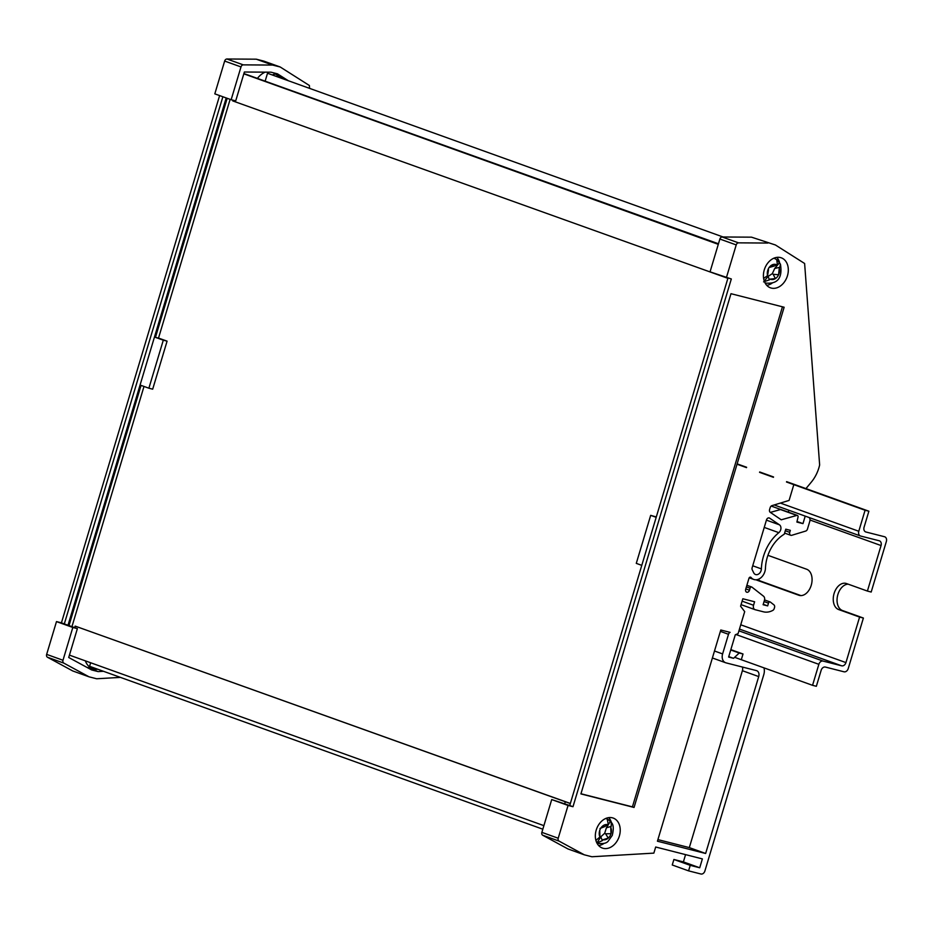 <?xml version="1.0" encoding="UTF-8"?>
<svg xmlns="http://www.w3.org/2000/svg" width="933" height="933" viewBox="0 0 933 933"><rect width="100%" height="100%" fill="white"/><g stroke="black" fill="none" stroke-linecap="round" stroke-linejoin="round"><path stroke-width="1.4" d="M723.098 236.994L267.514 73.252L265.229 80.891M718.468 243.781L243.91 73.555M718.293 244.341L243.828 73.824M727.892 278.326L232.749 100.916L232.958 100.193M570.343 803.453L75.176 626.113L570.32 803.535M74.71 627.664L75.176 626.113M543.892 825.647L69.427 655.129M564.71 803.768L565.176 802.217M542.831 829.204L89.591 666.302L90.653 662.757M68.004 625.25L226.194 97.953M257.625 78.15A19.605 14.66 -70.2 0 1 265.159 72.156M222.882 96.752L64.307 623.92L77.381 628.62L72.821 627.466L56.493 621.588L61.426 622.847L219.617 95.586M86.921 667.375L93.347 669.019M94.653 669.486L92.857 668.833A19.605 14.66 -70.2 0 1 85.346 660.856M148.883 388.21L152.685 389.178L167.089 341.151L163.298 340.183L148.883 388.21L141.046 385.387L68.984 625.6M227.174 98.303L155.449 337.373L158.493 338.143L230.124 99.365M155.449 337.373L163.298 340.183M158.517 338.073L167.089 341.151M272.343 74.99A19.605 14.66 -70.2 0 1 275.328 74.01L282.816 78.757M97.895 669.288L96.717 669.358A19.605 14.66 -70.2 0 1 95.901 668.576M64.692 624.025L61.426 622.847M72.821 627.466L62.989 660.261A2.612 1.959 109.8 0 0 63.794 663.106L89.067 676.833L72.739 670.955L47.455 657.24A2.612 1.959 -70.2 0 1 46.65 654.383L56.493 621.588M89.067 676.833L96.659 678.769L120.392 677.381M309.593 88.378L309.383 85.498L280.203 66.989L263.864 61.123L256.272 59.187L272.611 65.065L243.268 64.867A2.612 1.959 109.8 0 0 240.994 66.931L231.151 99.726L214.812 93.86L224.655 61.065A2.612 1.959 -70.2 0 1 226.941 59.001L256.272 59.187M280.203 66.989L272.611 65.065M231.151 99.726L235.711 100.892L244.364 72.016L271.002 72.191L277.463 73.835L288.367 80.751M96.717 669.358L92.577 669.602L98.128 671.597L91.667 669.952L68.715 657.497L77.381 628.62M103.446 671.293L98.128 671.597M71.934 626.661L143.997 386.449M273.439 72.809L275.328 74.01M769.13 517.92A2.612 1.959 109.8 0 0 766.483 519.938L752.138 567.731A2.612 1.959 109.8 0 0 752.243 569.818L753.712 572.815A5.225 3.907 109.8 0 0 755.532 574.518A5.225 3.907 109.8 0 0 761.375 568.885A39.209 29.32 -70.2 0 1 778.833 532.661A4.7 3.522 109.8 0 0 779.452 524.824L769.597 518.13A2.612 1.959 109.8 0 0 769.259 517.955A2.612 1.959 109.8 0 0 769.13 517.92M741.513 659.001L743.018 653.998L739.216 653.03L733.548 658.313L728.615 657.054L735.297 634.778L738.096 633.624L744.697 611.616L740.592 606.217L742.831 598.764L754.599 601.762L753.549 605.26A3.919 2.927 109.8 0 0 755.065 609.681A3.919 2.927 109.8 0 0 755.275 609.739L763.439 611.815A19.605 14.66 109.8 0 0 772.816 610.392A2.612 1.959 109.8 0 0 774.215 608.573L774.518 607.558A2.612 1.959 109.8 0 0 773.923 604.852L770.401 602.1A1.563 1.178 109.8 0 0 768.489 603.138L767.661 605.89L763.112 604.736L764.442 600.292A3.919 2.927 109.8 0 0 763.544 596.222L751.998 587.172A1.563 1.178 109.8 0 0 750.085 588.222L749.479 590.227A2.612 1.959 -70.2 0 1 746.692 592.198A2.612 1.959 -70.2 0 1 745.689 589.259L748.954 578.355A1.563 1.178 -70.2 0 1 751.03 577.457A10.461 7.814 109.8 0 0 753.759 579.44A10.461 7.814 109.8 0 0 765.457 568.185A33.985 25.413 -70.2 0 1 784.268 534.189L785.773 529.186L790.333 530.341L789.726 532.346A2.612 1.959 109.8 0 0 790.741 535.285A2.612 1.959 109.8 0 0 791.744 535.297L805.692 531.064A2.612 1.959 109.8 0 0 807.465 529.081L809.786 521.325A3.919 2.927 109.8 0 0 809.238 517.582M781.143 509.593A1.563 1.178 109.8 0 0 780.489 509.546L770.343 512.404M805.214 516.136L802.975 523.623L796.899 522.072L798.042 517.069A1.563 1.178 109.8 0 0 796.817 515.424L781.236 519.798L770.273 512.345A2.612 1.959 -70.2 0 1 769.585 509.57L770.18 507.622A2.612 1.959 -70.2 0 1 771.953 505.639L789.085 500.426L793.586 485.428M603.208 848.319A15.943 11.919 109.8 0 0 619.185 836.563A15.943 11.919 109.8 0 0 613.179 818.054A15.943 11.919 109.8 0 0 612.363 817.809A15.943 11.919 109.8 0 0 596.374 829.577A15.943 11.919 109.8 0 0 602.391 848.074A15.943 11.919 109.8 0 0 603.208 848.319M598.671 845.578A15.943 11.919 109.8 0 0 604.013 843.409M611.453 822.684A15.943 11.919 109.8 0 0 608.724 817.623M771.288 288.075A15.943 11.919 109.8 0 0 787.277 276.308A15.943 11.919 109.8 0 0 781.259 257.811A15.943 11.919 109.8 0 0 780.443 257.566A15.943 11.919 109.8 0 0 764.454 269.322A15.943 11.919 109.8 0 0 770.471 287.831A15.943 11.919 109.8 0 0 771.288 288.075M766.763 285.335A15.943 11.919 109.8 0 0 772.092 283.166M779.743 263.258A15.943 11.919 109.8 0 0 776.804 257.368M551.718 799.569L568.057 805.447L558.214 838.242A2.612 1.959 109.8 0 0 559.019 841.088L584.303 854.815L567.964 848.948L542.691 835.222A2.612 1.959 -70.2 0 1 541.875 832.364L551.718 799.569L569.725 805.529L727.95 278.116M656.296 516.975L650.686 515.354L656.191 517.325M641.776 565.351L636.283 563.369L650.686 515.354M569.725 805.529L572.99 806.707L568.057 805.447M751.508 237.169L775.428 244.982L751.508 237.169L722.165 236.982A2.612 1.959 -70.2 0 0 719.879 239.046L710.048 271.841L731.32 278.967L572.99 806.707M767.836 243.047L738.504 242.848A2.612 1.959 109.8 0 0 736.219 244.912L726.375 277.707M805.949 488.6L811.313 482.128A31.372 23.453 109.8 0 0 819.64 464.949L804.619 263.491L775.428 244.982M584.303 854.815L591.895 856.751L653.846 853.124L655.689 847.012L702.374 858.908L699.715 867.772L690.233 865.357L688.577 870.862L700.916 873.999A3.919 2.927 109.8 0 0 704.893 870.979L763.777 674.676A10.461 7.814 109.8 0 0 763.952 667.853M634.055 807.453L784.128 307.237L730.982 293.697L580.909 793.913L634.055 807.453L632.422 806.87L782.449 306.805M720.789 629.997L657.427 841.204L705.64 853.485L758.716 676.577A5.225 3.907 109.8 0 0 756.686 670.687A5.225 3.907 109.8 0 0 756.418 670.605L726.049 662.873A7.837 5.866 -70.2 0 1 725.652 662.745A7.837 5.866 -70.2 0 1 722.609 653.916L728.498 634.288A2.612 1.959 -70.2 0 1 730.096 632.364L720.789 629.997M788.886 510.258L788.315 512.17M685.568 854.628L683.388 861.905L673.894 859.48L672.25 864.984L688.577 870.862M657.905 839.607L689.312 847.607L742.388 670.71A5.225 3.907 109.8 0 0 742.388 667.025M673.894 859.48L690.233 865.357M683.388 861.905L699.715 867.772M797.027 521.489L802.975 523.623M763.241 604.304L767.661 605.89M728.755 656.599L733.548 658.313M730.737 649.986L739.216 653.03M730.842 649.625L743.018 653.998M689.312 847.607L705.64 853.485M580.956 793.75L632.422 806.87M767.929 555.322L806.637 569.235A13.598 9.003 104.3 0 1 811.348 584.874A13.598 9.003 104.3 0 1 799.383 595.406A13.598 9.003 104.3 0 1 798.835 595.242L757.013 580.209A13.598 9.003 104.3 0 1 756.08 579.79M800.922 595.592L760.815 581.177A13.598 9.003 104.3 0 1 758.156 579.37M848.202 584.163A13.598 9.003 104.3 0 0 837.892 594.473A13.598 9.003 104.3 0 0 842.487 610.532L863.387 618.043L848.237 668.564A4.187 3.126 -70.2 0 1 843.992 671.795L825.39 667.06A4.187 3.126 109.8 0 0 821.157 670.279L816.352 686.291L812.55 685.323L818.859 664.319A4.187 3.126 -70.2 0 1 823.093 661.089L841.694 665.824A4.187 3.126 109.8 0 0 845.939 662.593L859.596 617.075L838.685 609.564A13.598 9.003 104.3 0 1 834.09 593.505A13.598 9.003 104.3 0 1 845.939 583.382A13.598 9.003 104.3 0 1 846.488 583.557L867.398 591.067L881.055 545.548A4.187 3.126 109.8 0 0 879.434 540.837A4.187 3.126 109.8 0 0 879.213 540.767L860.611 536.032A4.187 3.126 -70.2 0 1 860.401 535.962A4.187 3.126 -70.2 0 1 858.78 531.262L865.078 510.246L868.88 511.214L864.075 527.227A4.187 3.126 109.8 0 0 865.696 531.927A4.187 3.126 109.8 0 0 865.906 531.997L884.519 536.732A4.187 3.126 -70.2 0 1 884.729 536.802A4.187 3.126 -70.2 0 1 886.35 541.513L871.189 592.035L867.398 591.067M863.387 618.043L859.596 617.075M812.55 685.323L734.621 657.31M868.88 511.214L786.612 481.65M773.539 476.95L759.684 471.97M746.61 467.27L737.56 464.016M865.078 510.246L786.496 482.011M773.434 477.311L759.567 472.331M746.505 467.631L737.455 464.377M605.715 818.486A13.074 9.773 -70.2 0 1 606.485 818.707A13.074 9.773 -70.2 0 1 607.173 818.999L608.164 823.699L607.546 824.667A7.837 5.866 109.8 0 0 602.368 826.3L602.356 826.288A7.872 5.89 109.8 0 0 600.735 828.247A7.872 5.89 109.8 0 0 599.639 830.65L599.662 830.673A7.837 5.866 109.8 0 0 599.931 836.959L599.767 830.277M607.173 818.999L605.774 818.451M596.898 843A13.074 9.773 109.8 0 0 596.957 843.024L600.805 836.819L604.689 833.262L606.38 827.828L611.22 826.323L611.267 822.405L610.229 821.623A13.074 9.773 109.8 0 0 607.745 819.302M608.293 838.079L603.126 839.7A7.837 5.866 109.8 0 0 608.293 838.079A7.872 5.89 109.8 0 0 611.022 833.717L611.01 833.705A7.837 5.866 109.8 0 0 610.742 827.408L611.01 833.705L605.575 833.799L608.316 838.091M602.368 826.3L604.806 826.58L607.546 824.667M596.933 843.059L597.645 843.315A13.074 9.773 -70.2 0 1 596.957 843.024L602.356 840.621L600.805 836.819M599.931 836.959L595.907 840.388M606.38 827.828L610.229 821.623M605.575 833.799L604.689 833.262M602.356 840.621L603.126 839.7M610.742 827.408L611.22 826.323M773.795 258.231A13.074 9.773 -70.2 0 1 774.565 258.464L777.329 260.004L776.711 259.666L777.306 263.946L776.583 264.785A7.837 5.866 109.8 0 0 771.428 265.287L771.416 265.275A7.872 5.89 109.8 0 0 769.597 266.92A7.872 5.89 109.8 0 0 768.209 269.124L768.221 269.147A7.837 5.866 109.8 0 0 767.591 275.608L768.512 269.742M775.405 278.582L770.25 279.095A7.837 5.866 109.8 0 0 775.405 278.582L775.416 278.605A7.872 5.89 109.8 0 0 778.612 274.757L778.6 274.734A7.837 5.866 109.8 0 0 779.242 268.272L778.6 274.734M771.428 265.287L774.192 266.045L776.583 264.785M764.267 281.043L768.127 276.39L772.337 273.637L774.705 268.482L779.836 267.281L780.42 264.051L779.253 263.001A13.074 9.773 109.8 0 0 777.947 260.902M763.579 281.859L769.375 279.877L768.127 276.39M767.591 275.608L763.626 278.454M774.705 268.482L779.253 263.001M775.416 278.605L773.13 274.279L778.612 274.757M773.13 274.279L772.337 273.637M769.375 279.877L770.25 279.095M779.242 268.272L779.836 267.281M63.794 663.106L47.455 657.24M62.989 660.261L46.65 654.383M243.268 64.867L226.941 59.001M240.994 66.931L224.655 61.065M722.165 236.982L738.504 242.848M719.879 239.046L736.219 244.912M542.691 835.222L559.019 841.088M541.875 832.364L558.214 838.242M780.489 509.546L796.817 515.424M785.306 530.749L789.726 532.346M750.12 577.13L751.03 577.457M745.794 588.898L749.479 590.227M746.388 586.892L750.085 588.222M764.057 601.552L768.489 603.138M755.065 609.681L741.07 604.642L754.879 609.599M742.12 601.155L753.549 605.26M742.388 670.71L758.716 676.577M720.381 631.373L728.498 634.288M714.491 651.001L722.609 653.916M752.721 565.783L761.375 568.885M764.232 527.413L778.833 532.661M768.897 517.873L769.597 518.13M766.413 520.136L779.452 524.824M760.815 581.177L757.013 580.209M842.487 610.532L838.685 609.564M881.055 545.548L810.007 520.008M780.781 509.511L771.183 506.059M845.939 662.593L740.744 624.795M841.694 665.824L739.461 629.075M823.093 661.089L738.924 630.836M818.859 664.319L735.939 634.51M858.78 531.262L780.373 503.074M860.191 535.88L774.168 504.963L860.401 535.962M799.943 595.522L798.835 595.242M765.013 282.804L765.725 283.061A13.074 9.773 -70.2 0 1 764.99 282.757M764.535 599.931L770.157 601.96M746.878 585.283L751.753 587.032M781.073 509.558L797.4 515.436M784.606 533.081L790.741 535.285M749.211 577.807L753.759 579.44M712.392 657.987L725.652 662.745M604.806 826.58L600.012 828.457M597.645 843.315C603.161 844.027 606.707 843.257 608.293 840.995L612.27 835.385C613.856 828.819 613.529 824.492 611.267 822.405M773.854 258.208L774.565 258.464M768.489 269.695L768.267 269.007M774.192 266.045L768.955 267.561M765.725 283.061C778.787 284.367 782.507 276.611 780.42 264.051"/></g></svg>
